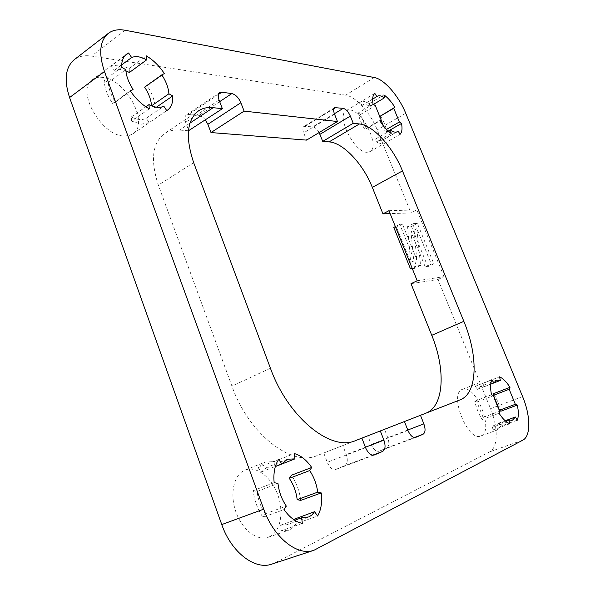 <?xml version="1.0" encoding="UTF-8"?>
<svg xmlns="http://www.w3.org/2000/svg" width="595" height="595" viewBox="0 0 595 595"><rect width="100%" height="100%" fill="white"/><g stroke="black" fill="none" stroke-linecap="round" stroke-linejoin="round"><path stroke-width="0.45" stroke-dasharray="2.98 2.23" d="M522.588 396.56L490.533 408.668L438.017 279.479L411.011 283.674M188.466 130.774L179.459 130.06C173.747 129.621 168.764 130.788 164.51 133.577C152.313 143.023 150.252 160.196 158.329 185.097L231.901 386.066C248.792 434.343 291.981 467.291 317.321 455.502L323.747 452.996L327.25 462.285C329.652 467.707 332.523 470.095 335.87 469.44L344.683 465.729C347.517 463.884 348.038 460.166 346.253 454.573L342.824 445.566L367.851 435.808L371.183 444.458C373.444 449.522 376.047 451.784 378.985 451.241L386.668 447.998C389.13 446.354 389.502 442.933 387.776 437.719L384.511 429.315L426.228 413.049M205.357 119.9C203.23 117.282 201.065 115.817 198.856 115.497L188.615 114.478L186.384 114.969C184.673 116.33 184.428 118.784 185.633 122.325L188.808 130.803M319.113 132.559C317.15 129.182 315.045 127.271 312.814 126.832L304 126.356C302.624 127.427 302.52 129.598 303.703 132.871L306.551 140.115M374.344 77.536L345.68 95.17C355.795 96.479 370.469 112.864 377.193 129.859L410.966 212.936L390.141 213.612M345.68 95.17L91.526 56.079C84.616 55.038 78.845 56.25 74.219 59.716M317.18 548.91L271.893 564.097M275.277 562.684L489.618 451.858C498.171 447.782 498.29 427.232 490.533 408.668M366.914 152.298L369.897 151.673C380.324 146.95 362.898 110.752 349.838 109.949L346.283 110.581C335.759 115.296 354.226 152.655 366.914 152.298M481.236 435.8C494.542 430.475 475.39 383.344 462.494 389.323L462.389 389.361C448.511 393.183 467.67 442.182 480.782 435.986L481.236 435.8M269.639 536.697C280.684 531.476 284.127 511.789 277.709 494.586C271.446 477.309 256.638 465.736 245.393 469.961L245.073 470.087C234.162 474.215 229.484 493.225 235.679 511.284C241.726 529.386 257.062 541.39 268.166 537.3L269.639 536.697M124.065 135.987L128.817 135.623L132.789 133.882C149.799 123.924 126.177 79.38 102.779 77.417C98.666 76.889 95.215 77.648 92.426 79.671C75.401 90.009 101.433 136.151 124.065 135.987M438.017 279.479L444.011 276.675L417.192 280.743M444.011 276.675L416.798 209.916L410.966 212.936M388.959 210.689L416.798 209.916M416.731 259.42L413.503 223.601L417.363 223.4L433.8 263.793L431.286 264.113L416.887 228.681L420.561 265.459L416.597 265.965L399.773 224.308L402.48 224.166L416.731 259.42L410.654 262.38L407.582 226.613L411.472 226.397L427.812 266.664L425.276 266.999L410.966 231.678L414.47 268.397L412.328 268.672M367.851 435.808L384.511 429.315M342.824 445.566L323.747 452.996M377.252 96.278L362.593 105.099C364.467 104.058 366.914 104.534 369.919 106.52L369.391 103.582L364.155 101.299L360.161 102.236L374.828 93.363M391.183 133.399L376.271 141.952L381.499 143.975L384.43 143.402L400.1 134.306M373.035 104.073L358.205 112.953C359.187 118.338 361.425 123.879 364.928 129.584L379.863 120.837M376.271 141.952L375.72 138.895C378.569 140.68 380.874 141.089 382.645 140.13L383.373 139.587L385.322 142.726M383.626 126.177L384.742 130.424L386.914 131.852C385.887 126.623 383.701 121.276 380.369 115.809M380.926 119.87L379.35 116.709M362.593 105.099L362.147 105.419L360.161 102.236M358.205 112.953L360.518 114.478L366.178 128.468L364.928 129.584M369.391 103.582L383.924 94.858M386.914 131.852L388.23 131.093M369.919 106.52L373.489 104.385M362.147 105.419L372.634 99.105M384.742 130.424L386.475 129.42M383.373 139.587L396.605 132.008M375.72 138.895L388.639 131.458M366.178 128.468L381.083 119.736M360.518 114.478L375.326 105.635M129.398 72.486L129.219 68.484L119.55 64.959L111.332 65.874L124.913 55.737M149.248 108.84L131.532 121.135L141.275 124.169L149.167 122.637L166.741 110.611M121.655 67.324L104.155 80.273C104.489 87.696 107.308 95.438 112.596 103.5L130.275 90.812M104.155 80.273L108.335 82.526C108.625 88.774 110.997 95.282 115.437 102.05L112.596 103.5M125.895 70.82C121.417 69.087 117.557 68.931 114.322 70.351L111.332 65.874M144.615 87.123L147.188 85.806C152.127 93.408 154.864 100.778 155.377 107.918L151.539 105.791M131.532 121.135L131.346 116.903C137.326 119.9 142.294 120.346 146.244 118.249L149.167 122.637M108.335 82.526L125.82 69.66M115.437 102.05L130.543 91.213M129.219 68.484L146.377 55.885M114.322 70.351L121.67 64.9M147.188 85.806L164.369 73.572M155.377 107.918L156.396 107.212M146.244 118.249L163.796 106.155M131.346 116.903L145.849 106.788M496.446 380.153L480.016 386.609L483.973 386.824L483.222 383.262L478.581 382.957L475.323 386.214L491.834 379.707M509.833 423.752L493.032 429.88L497.189 430.021L500.707 426.221L517.323 420.159M491.522 394.79L474.795 401.238C476.186 407.768 478.655 413.867 482.195 419.535L499.041 413.242M474.795 401.238L476.9 402.041L483.133 417.43L482.195 419.535M480.016 386.609L477.324 389.368L475.323 386.214M499.681 410.743L498.915 410.446L498.506 408.713M500.893 411.204L498.037 402.071L493.709 393.607M494.088 397.661L492.935 395.348M493.032 429.88L492.251 426.161L495.791 426.288L498.736 423.119L500.707 426.221M476.9 402.041L493.597 395.615M483.133 417.43L499.934 411.145M483.973 386.824L490.719 384.184M483.222 383.262L499.547 376.821M477.324 389.368L490.726 384.11M498.915 410.446L499.391 410.267M498.736 423.119L505.177 420.754M492.251 426.161L505.713 421.215M287.474 459.236L267.014 467.32L274.592 466.874L274.05 461.638L265.251 462.032L258.156 467.588L278.698 459.422M302.32 523.392L281.234 530.747L288.59 530.205L290.048 529.602L296.779 523.34L317.611 516.051M274.139 482.642L253.269 490.637C254.288 500.395 257.509 509.261 262.93 517.241L284.038 509.588M253.269 490.637L257.144 491.433C258.014 499.636 260.729 507.081 265.281 513.775L262.93 517.241M267.014 467.32L261.205 471.991L258.156 467.588M300.728 500.395C299.575 491.143 296.466 482.761 291.416 475.241M281.234 530.747L280.654 525.184L286.983 524.723L293.514 519.465M293.796 519.033L296.779 523.34M257.144 491.433L277.991 483.482M265.281 513.775L286.314 506.114M274.592 466.874L275.329 466.584M274.05 461.638L294.354 453.569M261.205 471.991L275.381 466.413M280.654 525.184L294.666 520.246M413.503 223.601L407.582 226.613M417.363 223.4L411.472 226.397M393.764 227.394L396.486 227.238L410.654 262.38M431.286 264.113L425.276 266.999M416.887 228.681L410.966 231.678M433.8 263.793L427.812 266.664M420.561 265.459L414.47 268.397M416.597 265.965L412.104 268.129M399.773 224.308L395.363 226.569M402.48 224.166L396.486 227.238M405.738 113.273L377.193 129.859M189.983 123.076L179.459 130.06M219.674 101.656L198.856 115.497M218.41 94.508L188.615 114.478M219.064 100.057L185.633 122.325M125.225 30.278L91.526 56.079M522.879 440.129L489.618 451.858M193.687 162.695L158.329 185.097M270.45 368.275L231.901 386.066M355.691 440.538L317.321 455.502M460.061 399.862L425.745 413.25L460.069 399.862M407.902 430.371L371.183 444.458M415.57 437.429L379.075 451.203M414.395 437.526L386.668 447.998M407.776 430.044L387.776 437.719M365.404 447.232L346.253 454.573M372.611 455.212L344.683 465.729M374.017 455.086L335.989 469.396M365.546 447.619L327.25 462.285M334.36 113.749L312.814 126.832M333.855 108.662L305.332 126.088M334.516 114.158L303.703 132.871M219.629 92.656L186.384 114.969M198.604 110.789L164.51 133.577M415.66 437.399L378.985 451.241M374.136 455.049L335.87 469.44M334.658 107.621L304 126.356M346.283 110.581L360.667 101.879M369.897 151.673L384.43 143.402M397.43 131.666L382.645 140.13M92.426 79.671L126.609 54.145M132.789 133.882L167.47 110.157M480.782 435.986L497.189 430.021M462.389 389.361L478.484 382.994M512.496 420.174L495.791 426.288M268.166 537.3L288.59 530.205M245.073 470.087L264.931 462.159M307.935 517.36L286.983 524.723"/><path stroke-width="0.89" d="M426.228 413.049C444.301 405.797 445.7 369.049 431.754 335.32L411.011 283.674L417.192 280.743L388.959 210.689L382.957 213.85L372.329 187.395C363.24 164.168 343.3 142.711 329.087 141.893L322.743 141.394L319.113 132.559M322.743 141.394L353.237 123.277L350.336 116.092C348.335 111.711 345.97 109.13 343.233 108.357L334.658 107.621C333.341 108.654 333.289 110.834 334.516 114.158L337.469 121.521L306.551 140.115L210.987 132.559L244.106 111.124L240.863 102.719C238.573 97.595 235.568 94.546 231.849 93.564L221.801 92.232L219.629 92.656C217.986 93.98 217.8 96.442 219.064 100.057L222.366 108.707L188.466 130.774M210.987 132.559L207.871 124.31L205.357 119.9M390.141 213.612L382.957 213.85M104.467 71.519L69.57 97.558C63.858 79.901 65.405 67.287 74.219 59.716L108.26 33.402C99.729 40.772 98.465 53.476 104.467 71.519L263.741 509.141C273.722 537.649 297.53 556.474 313.9 550.301L522.879 440.129C531.03 436.18 530.576 415.436 522.588 396.56L405.738 113.273C398.799 96.033 384.184 79.157 374.344 77.536L125.225 30.278C118.398 29.006 112.745 30.047 108.26 33.402M69.57 97.558L221.764 524.574C231.254 552.331 255.039 570.404 271.893 564.097L313.9 550.301M222.366 108.707L213.181 107.68C207.581 107.063 202.716 108.104 198.604 110.789C186.845 119.974 185.209 137.274 193.687 162.695L270.45 368.275C288.151 417.705 331.251 452.051 355.691 440.538L361.901 438.121L365.546 447.619C368.03 453.167 370.886 455.644 374.136 455.049L382.637 451.434C385.352 449.619 385.768 445.856 383.887 440.151L380.317 430.944L404.444 421.543L407.902 430.371C410.23 435.547 412.818 437.89 415.66 437.399L423.045 434.261C425.395 432.639 425.67 429.181 423.856 423.871L420.472 415.295L460.069 399.862C477.807 393.362 478.358 355.966 463.84 321.33L402.48 170.921L372.329 187.395M353.237 123.277L359.41 123.968C373.229 125.203 393.087 147.329 402.48 170.921M337.469 121.521L244.106 111.124M379.863 120.837C383.455 126.527 387.226 130.714 391.183 133.399L390.61 130.327C393.429 132.157 395.705 132.603 397.43 131.666L398.137 131.131L400.1 134.306C402.012 132.246 402.488 128.624 401.521 123.44L399.364 121.975L393.741 108.29L394.872 107.271C391.458 101.79 387.806 97.647 383.924 94.858L384.482 97.811C381.499 95.773 379.089 95.26 377.252 96.278L376.813 96.591L374.828 93.363C372.738 95.207 372.143 98.777 373.035 104.073L375.326 105.635L381.083 119.736L379.863 120.837M130.275 90.812C135.786 98.896 142.108 104.906 149.248 108.84L149.018 104.586C154.983 107.688 159.906 108.208 163.796 106.155L166.741 110.611L167.47 110.157C171.36 107.331 173.115 102.578 172.729 95.921L168.906 93.779C168.415 87.703 166.065 81.389 161.833 74.851L164.369 73.572C159.259 65.911 153.257 60.013 146.377 55.885L146.593 59.909C140.755 56.599 135.764 55.804 131.629 57.522L128.617 52.97L126.609 54.145C123.143 56.823 121.492 61.218 121.655 67.324L125.82 69.66C126.185 75.944 128.602 82.526 133.079 89.399L130.275 90.812M499.041 413.242C502.656 418.835 506.248 422.338 509.833 423.752L509.008 420.011L512.496 420.174L515.344 417.021L517.323 420.159C518.676 416.418 518.669 411.39 517.293 405.069L515.337 404.295L509.171 389.271L509.997 387.323C506.561 381.93 503.08 378.427 499.547 376.821L500.336 380.413L496.446 380.153L493.843 382.89L491.834 379.707C490.302 383.247 490.198 388.275 491.522 394.79L493.597 395.615L499.934 411.145L499.041 413.242M284.038 509.588C289.646 517.457 295.745 522.053 302.32 523.392L301.68 517.769L309.05 516.899L312.107 514.787L314.606 511.678L317.611 516.051C321.114 509.967 322.319 502.262 321.233 492.92L317.715 492.154C316.666 484.241 313.974 477.049 309.66 470.578L311.706 467.462C306.507 459.972 300.728 455.339 294.354 453.569L294.964 458.864L287.474 459.236L281.777 463.899L278.698 459.422C274.786 465.134 273.269 472.869 274.139 482.642L277.991 483.482C278.951 491.768 281.725 499.317 286.314 506.114L284.038 509.588M361.901 438.121L380.317 430.944M404.444 421.543L420.472 415.295M379.35 116.709L394.872 107.271M383.626 126.177L380.926 119.87M388.23 131.093L401.521 123.44M373.489 104.385L384.482 97.811M372.634 99.105L376.813 96.591M379.372 116.746L393.741 108.29M386.475 129.42L399.364 121.975M396.605 132.008L398.137 131.131M388.639 131.458L390.61 130.327M124.913 55.737L128.617 52.97M146.593 59.909L129.398 72.486L125.895 70.82M151.539 105.791C151.1 99.767 148.795 93.541 144.615 87.123L161.833 74.851M130.543 91.213L133.079 89.399M121.67 64.9L131.629 57.522M156.396 107.212L172.729 95.921M151.591 105.813L168.906 93.779M145.849 106.788L149.018 104.586M517.293 405.069L500.893 411.204L499.681 410.743M492.935 395.348L493.709 393.607L509.997 387.323M498.506 408.713L494.088 397.661M490.719 384.184L500.336 380.413M490.726 384.11L493.843 382.89M493.151 395.437L509.171 389.271M499.391 410.267L515.337 404.295M505.177 420.754L515.344 417.021M505.713 421.215L509.008 420.011M321.233 492.92L300.728 500.395L297.188 499.666C296.221 491.827 293.595 484.724 289.304 478.35L291.416 475.241L311.706 467.462M293.514 519.465L314.606 511.678M275.329 466.584L294.964 458.864M275.381 466.413L281.777 463.899M289.304 478.35L309.66 470.578M297.188 499.666L317.715 492.154M294.666 520.246L301.68 517.769M412.328 268.672L410.483 268.91L393.764 227.394L395.363 226.569M412.104 268.129L410.483 268.91M463.84 321.33L431.754 335.32M359.41 123.968L329.087 141.893M213.181 107.68L189.983 123.076M240.863 102.719L207.871 124.31M231.849 93.564L219.674 101.656M221.801 92.232L218.41 94.508M263.741 509.141L221.764 524.574M423.045 434.261L414.395 437.526M423.856 423.871L407.776 430.044M383.887 440.151L365.404 447.232M382.637 451.434L372.611 455.212M350.336 116.092L319.939 134.321M343.233 108.357L334.36 113.749M335.944 107.39L333.855 108.662"/></g></svg>

